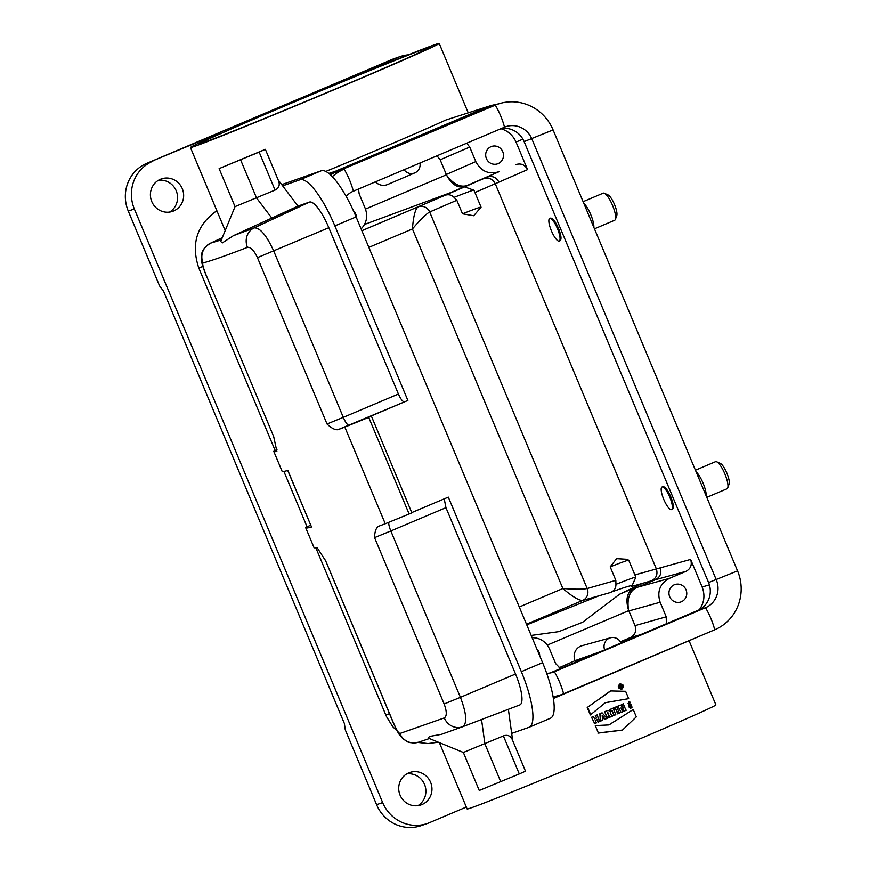 <?xml version="1.0" encoding="UTF-8"?>
<svg xmlns="http://www.w3.org/2000/svg" width="869" height="869" viewBox="0 0 869 869"><rect width="100%" height="100%" fill="white"/><g stroke="black" fill="none" stroke-linecap="round" stroke-linejoin="round"><path stroke-width="1.3" d="M364.546 224.43L451.5 192.288L499.24 171.627C488.91 174.799 481.1 171.454 475.81 161.591L469.727 147.057L440.17 159.787L446.318 174.484L475.81 161.591M377.972 67.282A124.104 1.988 157.3 0 1 429.319 47.589A124.104 1.988 157.3 0 1 345.536 84.717A124.104 1.988 157.3 0 1 200.337 143.374A124.104 1.988 157.3 0 1 260.276 116.403A124.104 1.988 157.3 0 1 377.972 67.282M361.884 230.709L433.588 200.228L361.873 230.676M640.431 634.728L630.405 637.564C635.152 634.957 636.684 630.97 635.033 625.626L628.515 609.995C626.745 597.644 629.949 589.997 638.128 587.042L655.574 579.666L651.696 580.742C656.41 578.135 657.952 574.159 656.323 568.804L495.254 183.739L474.93 192.494L473.942 190.246L464.6 186.878L474.865 182.457M433.588 200.228L442.853 196.242C447.209 193.928 450.946 194.308 454.052 197.361A110.32 1.771 157.3 0 1 473.703 190.126M464.861 186.802L442.853 196.242M499.24 171.627L465.132 186.52C457.985 188.464 451.847 184.76 446.72 175.397L446.318 174.484M474.93 192.494L481.068 207.17L473.703 215.729L462.504 213.785L456.844 200.272L429.677 211.971A9.19 8.82 65.8 0 0 417.956 206.963L417.978 206.952A9.19 8.82 -113.3 0 1 429.677 211.971L587.183 588.541L615.839 580.362L615.936 584.337C615.98 588.834 613.601 591.713 608.821 592.984L582.588 600.468L526.495 624.224M651.696 580.742L631.741 586.434L635.826 577.233L634.902 574.92L690.616 559.419C692.267 564.763 690.736 568.75 685.989 571.357L669.391 578.385C659.919 583.61 656.834 591.561 660.147 602.26L628.884 610.918M608.821 592.984C623.736 587.531 631.557 585.109 632.306 585.706M526.755 624.854L599.045 595.776M642.56 583.349L619.619 594.2L582.675 622.226L558.8 631.633L531.187 635.435M615.936 584.337A110.32 1.771 157.3 0 1 635.771 577.092M628.515 609.995C625.43 599.719 627.016 592.528 633.251 588.422L669.391 578.385M699.371 609.69C704.303 602.717 705.226 595.135 702.13 586.955L690.616 559.419M666.36 623.746L666.23 616.794L660.147 602.26M674.311 584.783A9.19 8.875 -109.3 0 1 686.238 590.333A9.19 8.875 -109.3 0 1 680.905 601.945A9.19 8.875 -109.3 0 1 669.586 596.46A9.19 8.875 -109.3 0 1 674.311 584.783M560.494 668.576L555.649 663.612L549.566 649.078C545.982 641.594 540.17 637.803 532.132 637.694M536.836 648.958A9.19 8.875 -109.3 0 1 539.703 655.791M615.839 580.362L610.19 566.849L616.632 558.658L626.647 559.278L628.754 560.244L634.902 574.92M522.899 139.127L516.045 142.082L527.559 169.618L495.254 183.739C492.582 178.818 488.671 177.146 483.533 178.721M519.282 606.986L562.862 588.541C574.963 589.378 583.077 589.378 587.183 588.541A9.19 8.809 -105.9 0 1 582.588 600.468L582.567 600.479C578.787 600.468 572.215 596.492 562.862 588.541L412.438 228.938L368.858 247.383M454.052 197.361L456.844 200.272M399.979 733.805L392.766 726.69L386.488 716.61L315.805 547.709M307.061 526.81L283.881 471.389M275.136 450.49L198.74 267.869C190.822 243.852 196.861 224.789 216.859 210.689M671.563 509.592L672.465 509.212C674.007 507.789 673.464 503.651 670.814 496.818C667.718 489.953 665.078 486.553 662.895 486.64L662.004 487.02A12.253 3.204 67.1 0 1 669.814 497.242A12.253 3.204 67.1 0 1 671.563 509.592A12.253 3.204 67.1 0 1 663.829 499.556A12.253 3.204 67.1 0 1 662.004 487.02M559.234 241.061L560.136 240.68C561.678 239.247 561.135 235.119 558.485 228.286C555.378 221.421 552.749 218.021 550.566 218.108L549.675 218.488A12.253 3.204 67.1 0 1 557.485 228.71A12.253 3.204 67.1 0 1 559.234 241.061A12.253 3.204 67.1 0 1 551.5 231.024A12.253 3.204 67.1 0 1 549.675 218.488M152.846 161.2A36.77 35.488 70.7 0 0 134.347 208.962L382.653 802.565A36.77 35.488 70.7 0 0 427.505 823.421L421.443 825.55A36.77 35.488 -109.3 0 1 376.592 804.683L345.254 729.775L344.406 723.595L163.502 291.115L159.614 285.988L128.286 211.091A36.77 35.488 -109.3 0 1 146.774 163.329L207.311 138.138L219.281 133.935A134.836 2.162 157.3 0 0 190.441 147.513L225.19 230.6M146.774 163.329L391.897 59.537A36.77 35.488 -109.3 0 1 393.918 58.755L399.979 56.637A36.77 35.488 -109.3 0 0 397.959 57.408L343.494 80.48L355.464 76.276A134.836 2.162 157.3 0 1 439.214 43.45A134.836 2.162 157.3 0 1 315.664 97.469A134.836 2.162 157.3 0 1 190.441 147.513M325.745 171.454C376.114 150.63 416.175 133.478 445.938 120.009L491.278 105.464L445.938 120.009M633.24 709.517L636.314 716.871L622.508 730.047L598.361 732.947L595.287 725.593L608.984 724.931L633.24 709.517L608.811 724.963M595.287 725.593L598.361 732.947M622.334 730.145L597.937 733.132M628.689 698.654L625.615 691.289L610.744 690.942L587.216 707.507L590.333 714.97L605.411 702.652L628.689 698.654L605.237 702.739M610.299 691.029L587.216 707.507M587.661 707.377L590.735 714.731M620.042 683.903C623.866 684.479 624.485 686.184 621.9 689.041C618.38 688.367 617.761 686.651 620.042 683.903L620.053 683.87C617.251 686.51 617.75 688.291 621.531 689.226L622.095 688.976M600.099 721.303A136.368 2.238 157.3 0 1 598.426 721.998L597.351 719.434A136.368 2.183 157.3 0 1 595.287 720.303L596.362 722.878A136.368 2.238 157.3 0 1 594.678 723.584L591.528 717.262A134.836 2.162 -22.7 0 0 593.31 716.512L594.657 718.815A136.368 2.183 -22.7 0 0 596.731 717.946L595.287 715.676A134.836 2.162 -22.7 0 0 597.057 714.926L599.795 721.466A134.836 2.162 157.3 0 1 598.024 722.204L596.949 719.63A134.836 2.162 157.3 0 1 595.298 720.325M591.985 717.153A136.368 2.129 -22.7 0 0 593.668 716.447M594.678 723.584L591.528 717.262M596.362 722.878L596.047 723.041A134.836 2.162 157.3 0 1 594.266 723.79M595.743 715.567A136.368 2.129 -22.7 0 0 597.416 714.872M596.731 717.946L595.287 715.676M594.635 718.75A134.836 2.162 -22.7 0 0 596.286 718.055M606.942 718.413A136.368 2.238 157.3 0 1 605.302 719.108L604.498 718.185A136.368 2.227 157.3 0 1 602.413 719.065L602.499 720.282A136.368 2.238 157.3 0 1 600.848 720.988L600.414 721.194A1332.948 337.683 -93.9 0 0 599.838 713.764A134.836 2.162 -22.7 0 0 601.782 712.938L602.152 712.873A1357.324 330.633 48 0 1 606.942 718.413L606.649 718.565A134.836 2.162 157.3 0 1 604.9 719.304L604.107 718.381A134.836 2.162 157.3 0 1 602.413 719.097M600.848 720.988A1348.753 341.148 -93.9 0 0 600.273 713.666L599.838 713.764M602.499 720.282L602.184 720.455A134.836 2.162 157.3 0 1 600.414 721.194M600.273 713.666A136.368 2.129 -22.7 0 0 602.152 712.873M604.987 711.678A136.368 2.129 -22.7 0 0 607.518 710.603C609.951 710.538 610.842 711.624 610.179 713.873A681.774 154.954 39.7 0 1 612.612 716.013A136.368 2.238 157.3 0 1 610.614 716.86A681.329 155.008 -140.3 0 0 608.181 714.72L609.31 717.414A136.368 2.238 157.3 0 1 607.67 718.109L604.531 711.776A134.836 2.162 -22.7 0 0 607.127 710.679L607.724 710.527M607.67 718.109L604.531 711.776M609.31 717.414L608.995 717.577A134.836 2.162 157.3 0 1 607.268 718.305M610.614 716.86L610.223 717.055A673.66 152.868 -140.3 0 0 608.539 715.567M612.612 716.013L612.33 716.165A134.836 2.162 157.3 0 1 610.223 717.055M615.056 709.158L613.71 709.723L615.784 714.676A136.368 2.238 157.3 0 1 614.166 715.361L612.102 710.407L610.744 710.983L609.68 709.604A134.836 2.162 -22.7 0 0 614.079 707.735L615.056 709.158L613.72 709.756M610.125 709.495A136.368 2.129 -22.7 0 0 614.437 707.67M610.744 710.983L609.68 709.604M612.102 710.407L610.342 711.19M614.166 715.361L611.689 710.614M615.784 714.676L615.469 714.839A134.836 2.162 157.3 0 1 613.764 715.556M619.716 713.004A136.368 2.238 157.3 0 1 618.12 713.677L614.98 707.355A134.836 2.162 -22.7 0 0 616.675 706.638L619.412 713.167A134.836 2.162 157.3 0 1 617.718 713.884L614.98 707.355M615.437 707.247A136.368 2.129 -22.7 0 0 617.033 706.573M626.31 710.201A136.368 2.238 157.3 0 1 624.279 711.07A755.378 173.876 -138.7 0 0 620.998 707.963L622.606 711.776A136.368 2.238 157.3 0 1 621.085 712.417L617.946 706.095A134.836 2.162 -22.7 0 0 620.118 705.172L620.488 705.107A754.716 174.017 41.3 0 1 623.681 708.137L621.672 704.509A134.836 2.162 -22.7 0 0 623.269 703.836L625.995 710.364A134.836 2.162 157.3 0 1 623.888 711.266A746.764 172.04 -138.7 0 0 621.389 708.898M618.402 705.986A136.368 2.129 -22.7 0 0 620.488 705.107M621.085 712.417L617.946 706.095M622.606 711.776L622.291 711.939A134.836 2.162 157.3 0 1 620.683 712.623M622.128 704.411A136.368 2.129 -22.7 0 0 623.616 703.771M622.867 707.366L621.672 704.509M630.047 706.758L629.297 707.094L628.244 703.379L630.221 702.825L629.667 701.5L628.928 701.598L630.688 708.376L632.056 707.214L630.764 704.129A136.368 2.129 157.3 0 1 629.221 704.781L630.047 706.758L629.091 707.127M628.081 703.466L630.221 702.825M629.221 704.781L629.601 706.866M630.764 704.129L630.405 704.183A134.836 2.162 157.3 0 1 628.765 704.889M628.732 701.641L630.503 708.463M439.377 742.626L467.12 808.952A134.836 2.162 -22.7 0 0 592.343 758.919A134.836 2.162 -22.7 0 0 715.904 704.889L689.182 641.007M440.17 159.787L436.998 155.779M419.988 162.981A9.19 8.875 -109.3 0 1 414.795 172.898L387.585 184.532A11.167 10.776 -109.3 0 1 375.495 181.827M621.009 642.951A9.19 8.875 70.7 0 0 610.451 637.813L581.937 645.732A11.167 10.776 70.7 0 0 575.039 660.679L559.049 667.783M630.405 637.564L620.39 641.811M575.159 660.961L585.174 658.126M358.495 189.018L359.158 193.874L365.23 208.408C368.043 216.218 366.675 223.051 361.135 228.905M356.42 217.652A9.19 8.875 70.7 0 0 353.368 210.635M466.74 143.189L469.727 147.057M527.559 169.618C524.919 164.686 521.009 163.014 515.838 164.599M516.045 142.082C512.971 135.227 507.92 130.774 500.87 128.731M498.133 163.611A9.19 8.875 70.7 0 0 502.858 151.934A9.19 8.875 70.7 0 0 491.039 146.655A9.19 8.875 70.7 0 0 486.314 158.332A9.19 8.875 70.7 0 0 498.133 163.611M610.451 637.813A9.19 8.875 70.7 0 0 604.672 649.871M414.795 172.898A9.19 8.875 -109.3 0 1 404.063 169.727M498.936 182.153C496.264 177.233 492.354 175.56 487.194 177.146L469.749 184.532C461.939 188.356 454.27 185.314 446.72 175.397M417.956 206.963C415.176 209.353 413.34 216.674 412.438 228.938C420.314 219.672 426.06 214.024 429.666 211.982L429.666 211.982M587.183 588.541A9.19 8.809 -105.1 0 1 582.567 600.479M399.979 56.637A36.77 35.488 -109.3 0 1 408.354 54.834M427.505 823.421A36.77 35.488 70.7 0 0 429.525 822.639L466.327 807.062M169.564 212.069A17.163 16.565 70.7 0 0 176.592 191.767A17.163 16.565 70.7 0 0 158.43 180.296M417.88 805.672A17.163 16.565 70.7 0 0 424.898 785.37A17.163 16.565 70.7 0 0 406.735 773.899M207.311 138.138L207.713 139.083M173.648 210.95A17.163 16.565 70.7 0 0 182.479 189.149A17.163 16.565 70.7 0 0 161.352 178.927A17.163 16.565 70.7 0 0 151.402 200.598A17.163 16.565 70.7 0 0 172.714 211.319A17.163 16.565 70.7 0 0 173.648 210.95M421.965 804.553A17.163 16.565 70.7 0 0 430.785 782.752A17.163 16.565 70.7 0 0 409.657 772.53A17.163 16.565 70.7 0 0 399.707 794.201A17.163 16.565 70.7 0 0 421.02 804.911A17.163 16.565 70.7 0 0 421.965 804.553M438.334 742.202L428.102 743.538L417.804 742.419M328.797 173.442L334.989 171.432L329.655 174.148M334.989 171.432L487.509 106.854M498.98 103.78L491.278 105.464M553.77 698.318L712.743 630.622M607.713 712.319A136.368 2.183 157.3 0 1 607.312 712.493L607.887 713.884A136.368 2.183 -22.7 0 0 608.289 713.71L607.757 712.308M602.184 715.589L603.662 717.294A136.368 2.183 157.3 0 1 602.369 717.848L602.184 715.589M602.239 716.219L603.282 717.425A134.836 2.162 157.3 0 1 602.358 717.816M620.194 684.251L620.314 684.207C623.486 684.761 624.018 686.249 621.889 688.65C618.761 688.183 618.196 686.706 620.194 684.251M620.118 684.283C623.062 684.913 623.584 686.391 621.693 688.715M620.433 685.087L620.379 685.098A134.836 2.162 157.3 0 1 619.423 685.511L620.966 688.139A136.368 2.183 -22.7 0 0 621.335 687.987L620.835 686.803A136.368 2.183 -22.7 0 0 621.161 686.662L622.204 687.618L620.868 686.879M622.204 687.618A136.368 2.183 -22.7 0 0 622.617 687.444L620.727 684.978A136.368 2.183 157.3 0 1 619.803 685.369L620.966 688.139M620.336 685.608A136.368 2.183 -22.7 0 0 620.89 685.38L621.216 686.173A136.368 2.183 157.3 0 1 620.672 686.401L620.336 685.608M620.89 685.38L620.835 686.304A134.836 2.162 157.3 0 1 620.662 686.38M620.509 685.511L620.835 686.304M607.876 713.862A134.836 2.162 -22.7 0 0 607.909 713.84L607.333 712.461M462.504 213.785A110.32 1.771 157.3 0 1 481.024 207.072M610.19 566.849A110.32 1.771 157.3 0 1 628.569 560.147M501.141 128.623A21.453 20.704 -109.3 0 1 524.126 141.614L708.583 582.578A21.453 20.704 70.7 0 1 697.796 610.44L550.001 673.019M553.097 696.699A45.351 43.765 70.7 0 0 561.092 694.744A45.351 43.765 70.7 0 0 563.59 693.777L714.742 629.775A45.351 43.765 70.7 0 0 737.553 570.879L553.086 129.915L524.126 141.614M546.688 673.312A21.453 20.704 70.7 0 0 553.184 672.182A21.453 20.704 70.7 0 0 554.357 671.726L705.519 607.724A21.453 20.704 70.7 0 0 716.306 579.873L531.85 138.91A21.453 20.704 -109.3 0 0 505.682 126.744A21.453 20.704 -109.3 0 0 504.509 127.2L353.346 191.202A21.453 20.704 70.7 0 0 346.134 196.383M553.238 697.492A45.351 43.765 70.7 0 0 553.368 697.449L561.092 694.744M336.401 171.856L495.287 105.149A45.351 43.765 -109.3 0 1 497.774 104.182L490.051 106.887A45.351 43.765 -109.3 0 0 487.563 107.854L336.401 171.856A45.351 43.765 70.7 0 0 330.513 174.919M353.346 191.202A24.517 6.42 67.1 0 0 344.124 169.151A45.351 43.765 70.7 0 0 332.295 176.679M497.774 104.182A45.351 43.765 -109.3 0 1 553.086 129.915M583.805 203.324A14.708 3.845 67.1 0 1 590.779 214.665A14.708 3.845 67.1 0 1 593.853 227.352M583.11 201.673L603.184 193.168A14.708 3.845 67.1 0 1 604.368 193.266A14.708 3.845 67.1 0 1 612.471 205.214A14.708 3.845 67.1 0 1 615.404 219.336A14.708 3.845 67.1 0 1 614.655 220.259L594.461 228.808M604.368 193.266L608.039 194.917A11.645 3.052 67.1 0 1 614.524 204.552A11.645 3.052 67.1 0 1 616.773 215.555L615.404 219.336M696.134 471.867A14.708 3.845 67.1 0 1 703.108 483.197A14.708 3.845 67.1 0 1 706.182 495.895M695.439 470.205L715.513 461.7A14.708 3.845 67.1 0 1 716.697 461.797A14.708 3.845 67.1 0 1 724.8 473.746A14.708 3.845 67.1 0 1 727.733 487.878A14.708 3.845 67.1 0 1 726.984 488.791L706.79 497.34M716.697 461.797L720.368 463.449A11.645 3.052 67.1 0 1 726.853 473.084A11.645 3.052 67.1 0 1 729.113 484.087L727.733 487.878M310.635 525.202L305.877 527.418A735.456 11.775 -22.7 0 0 305.747 527.831A735.456 11.775 -22.7 0 0 311.515 526.994L287.748 470.487M305.747 527.831L314.024 547.611A735.456 11.775 -22.7 0 0 317.011 547.481L325.701 560.918L393.038 721.889C396.242 729.33 398.513 733.208 399.849 733.501L444.298 717.924C446.959 716.208 446.916 711.559 444.146 703.977L374.561 537.629C374.713 531.785 375.984 528.037 378.384 526.364A735.456 11.775 -22.7 0 0 385.26 523.757L411.863 512.873L371.421 416.197L367.033 417.739L407.876 400.446L337.943 429.699A735.456 11.775 -22.7 0 0 344.819 427.092L385.26 523.757M337.943 429.699C334.999 430.046 331.361 428.145 327.026 423.996L257.441 257.637C253.965 250.315 250.641 246.894 247.459 247.372C226.255 255.551 211.439 260.743 203.02 262.959C202.195 263.894 203.303 268.087 206.333 275.56L273.67 436.542L276.863 451.348M276.961 449.653L273.952 451.098A735.456 11.775 -22.7 0 0 273.822 451.511A735.456 11.775 -22.7 0 0 276.809 451.369M311.515 526.994L287.867 470.466A735.456 11.775 157.3 0 1 282.099 471.291L273.822 451.511M503.39 735.924C507.398 734.522 510.342 735.695 512.21 739.432L525.495 771.194L519.293 773.942L503.39 735.924L463.362 752.456L428.189 738.042L429.59 736.434L441.398 734.327L462.547 726.777A15.327 14.186 70.2 0 0 462.786 726.68C467.337 723.269 466.544 713.482 460.418 697.329L515.534 674.018L445.949 507.67L390.833 530.97L460.418 697.329L444.146 703.977M444.298 717.924A15.327 14.186 70.2 0 0 462.547 726.777L462.786 726.68M399.849 733.501A15.327 15.164 72 0 0 418.576 742.191L429.395 738.531M519.293 773.942L479.253 790.475L463.351 752.456M407.876 400.446L334.869 225.897A55.16 14.436 -112.9 0 0 299.935 179.807L282.653 185.868L297.98 206.094L233.381 235.684L222.279 242.94L220.726 241.473L235.032 206.626L275.06 190.094L259.158 152.075L265.36 149.327L219.129 168.608L259.158 152.075M203.02 262.959A15.327 15.164 -104.6 0 1 210.613 243.146L221.389 239.866M247.459 247.372A15.327 14.186 -111.1 0 1 254.128 227.895C259.95 227.515 266.479 235.217 273.713 250.989L343.298 417.337L398.415 394.037L328.83 227.689L257.441 257.637M297.98 206.094L309.429 202.086A30.643 8.017 67.1 0 1 328.83 227.689M398.415 394.037C400.707 399.132 402.651 401.695 404.248 401.717M210.331 243.287L222.279 237.704M515.534 674.018A30.643 8.017 67.1 0 1 519.836 704.922A30.643 8.017 67.1 0 1 519.781 704.944L462.895 726.636M512.656 740.507L508.376 709.3M511.678 733.393L528.971 727.331A55.16 14.436 -112.9 0 0 529.188 727.244A55.16 14.436 -112.9 0 0 521.335 671.661L448.317 497.122L411.754 512.601M444.233 498.849L445.949 507.67M521.335 671.661L542.582 662.667L356.105 216.902L334.869 225.897M299.935 179.807L321.182 170.813L281.719 184.641M321.182 170.813A55.16 14.436 67.1 0 1 356.105 216.902M542.582 662.667A55.16 14.436 67.1 0 1 550.435 718.25L529.188 727.244M344.819 427.092L368.706 417.359L409.136 514.024M368.706 417.359L371.421 416.197M278.189 179.97L282.653 185.868M265.36 149.327L278.645 181.078C280.057 185.173 278.862 188.182 275.06 190.094M465.132 186.52L451.5 192.288M365.491 209.071L446.449 174.799M628.754 610.614L547.307 645.102M619.619 594.2L633.251 588.422M202.901 266.522L198.74 267.869M385.803 715.057L389.464 713.655M702.13 586.955L709.408 584.924M397.959 57.408L391.897 59.537M685.989 571.357L655.574 579.666C660.299 577.059 661.841 573.073 660.212 567.718M635.033 625.626L666.23 616.794M575.039 660.679L600.436 651.663M376.592 804.683L382.653 802.565M134.347 208.962L128.286 211.091M737.553 570.879L708.583 582.578M714.742 629.775A24.517 6.42 -112.9 0 0 705.519 607.724L697.796 610.44M563.59 693.777A24.517 6.42 -112.9 0 0 554.357 671.726L551.978 672.563M487.563 107.854L495.287 105.149A24.517 6.42 67.1 0 1 504.509 127.2M481.545 719.532L484.869 743.766L500.772 781.785M233.381 235.684L254.128 227.895L309.429 202.086M240.637 159.918L256.54 197.936L271.954 218.271M327.026 423.996L343.298 417.337A9.19 2.096 67.1 0 0 348.827 425.147M206.333 275.56L273.67 436.542M325.701 560.918L392.918 721.911C399.175 735.685 399.371 734.837 403.27 739.019C406.877 740.855 406.79 744.038 418.576 742.191M388.877 522.291A9.19 2.096 67.1 0 0 390.833 530.97L374.561 537.629M439.214 43.45L468.206 112.764M219.129 168.608L235.032 206.626M206.214 275.582C203.009 267.467 201.445 262.319 201.499 260.135C202.151 255.453 199.077 250.717 210.472 243.201L222.279 237.693M462.84 726.658L519.836 704.922M273.55 436.564L274.18 438.367M324.767 559.267L325.582 560.929"/></g></svg>
